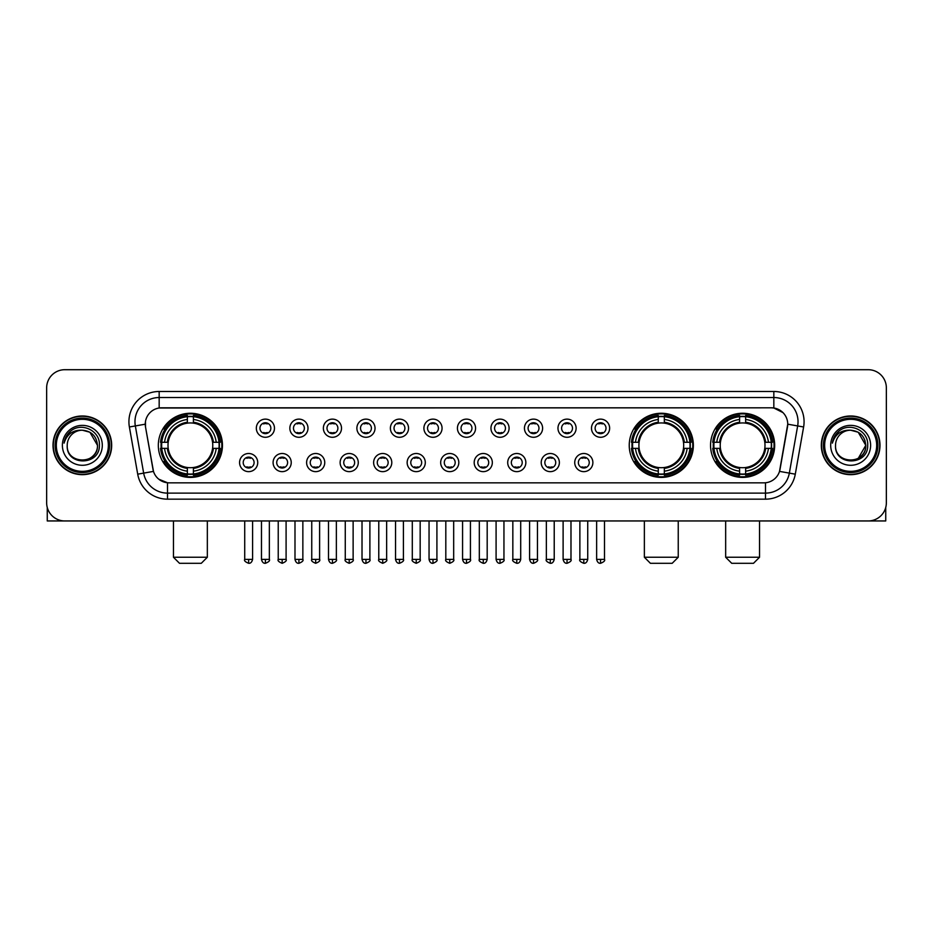 <?xml version="1.0" encoding="UTF-8"?>
<svg xmlns="http://www.w3.org/2000/svg" width="933" height="933" viewBox="0 0 933 933"><rect width="100%" height="100%" fill="white"/><g stroke="black" fill="none" stroke-linecap="round" stroke-linejoin="round"><path stroke-width="1.4" d="M629.239 445.321A32.06 32.06 0 0 0 661.299 477.393A32.06 32.06 0 0 0 693.359 445.321A32.06 32.06 0 0 0 661.299 413.261A32.06 32.06 0 0 0 629.239 445.321M710.549 445.321A32.06 32.06 0 0 0 742.61 477.393A32.06 32.06 0 0 0 774.67 445.321A32.06 32.06 0 0 0 742.61 413.261A32.06 32.06 0 0 0 710.549 445.321M158.33 445.321A32.06 32.06 0 0 0 190.39 477.393A32.06 32.06 0 0 0 222.451 445.321A32.06 32.06 0 0 0 190.39 413.261A32.06 32.06 0 0 0 158.33 445.321M257.73 462.57A9.073 9.073 0 0 1 248.644 471.643A9.073 9.073 0 0 1 239.571 462.57A9.073 9.073 0 0 1 248.644 453.496A9.073 9.073 0 0 1 257.73 462.57M243.21 462.57A5.446 5.446 0 0 0 248.644 468.016A5.446 5.446 0 0 0 254.091 462.57A5.446 5.446 0 0 0 248.644 457.123A5.446 5.446 0 0 0 243.21 462.57M291.236 462.57A9.073 9.073 0 0 1 282.163 471.643A9.073 9.073 0 0 1 273.089 462.57A9.073 9.073 0 0 1 282.163 453.496A9.073 9.073 0 0 1 291.236 462.57M276.716 462.57A5.446 5.446 0 0 0 282.163 468.016A5.446 5.446 0 0 0 287.609 462.57A5.446 5.446 0 0 0 282.163 457.123A5.446 5.446 0 0 0 276.716 462.57M324.754 462.57A9.073 9.073 0 0 1 315.681 471.643A9.073 9.073 0 0 1 306.607 462.57A9.073 9.073 0 0 1 315.681 453.496A9.073 9.073 0 0 1 324.754 462.57M310.234 462.57A5.446 5.446 0 0 0 315.681 468.016A5.446 5.446 0 0 0 321.127 462.57A5.446 5.446 0 0 0 315.681 457.123A5.446 5.446 0 0 0 310.234 462.57M358.272 462.57A9.073 9.073 0 0 1 349.199 471.643A9.073 9.073 0 0 1 340.125 462.57A9.073 9.073 0 0 1 349.199 453.496A9.073 9.073 0 0 1 358.272 462.57M343.752 462.57A5.446 5.446 0 0 0 349.199 468.016A5.446 5.446 0 0 0 354.645 462.57A5.446 5.446 0 0 0 349.199 457.123A5.446 5.446 0 0 0 343.752 462.57M391.79 462.57A9.073 9.073 0 0 1 382.717 471.643A9.073 9.073 0 0 1 373.632 462.57A9.073 9.073 0 0 1 382.717 453.496A9.073 9.073 0 0 1 391.79 462.57M377.27 462.57A5.446 5.446 0 0 0 382.717 468.016A5.446 5.446 0 0 0 388.151 462.57A5.446 5.446 0 0 0 382.717 457.123A5.446 5.446 0 0 0 377.27 462.57M425.296 462.57A9.073 9.073 0 0 1 416.223 471.643A9.073 9.073 0 0 1 407.15 462.57A9.073 9.073 0 0 1 416.223 453.496A9.073 9.073 0 0 1 425.296 462.57M410.777 462.57A5.446 5.446 0 0 0 416.223 468.016A5.446 5.446 0 0 0 421.669 462.57A5.446 5.446 0 0 0 416.223 457.123A5.446 5.446 0 0 0 410.777 462.57M458.814 462.57A9.073 9.073 0 0 1 449.741 471.643A9.073 9.073 0 0 1 440.668 462.57A9.073 9.073 0 0 1 449.741 453.496A9.073 9.073 0 0 1 458.814 462.57M444.295 462.57A5.446 5.446 0 0 0 449.741 468.016A5.446 5.446 0 0 0 455.187 462.57A5.446 5.446 0 0 0 449.741 457.123A5.446 5.446 0 0 0 444.295 462.57M492.332 462.57A9.073 9.073 0 0 1 483.259 471.643A9.073 9.073 0 0 1 474.186 462.57A9.073 9.073 0 0 1 483.259 453.496A9.073 9.073 0 0 1 492.332 462.57M477.813 462.57A5.446 5.446 0 0 0 483.259 468.016A5.446 5.446 0 0 0 488.705 462.57A5.446 5.446 0 0 0 483.259 457.123A5.446 5.446 0 0 0 477.813 462.57M525.85 462.57A9.073 9.073 0 0 1 516.777 471.643A9.073 9.073 0 0 1 507.704 462.57A9.073 9.073 0 0 1 516.777 453.496A9.073 9.073 0 0 1 525.85 462.57M511.331 462.57A5.446 5.446 0 0 0 516.777 468.016A5.446 5.446 0 0 0 522.223 462.57A5.446 5.446 0 0 0 516.777 457.123A5.446 5.446 0 0 0 511.331 462.57M559.368 462.57A9.073 9.073 0 0 1 550.283 471.643A9.073 9.073 0 0 1 541.21 462.57A9.073 9.073 0 0 1 550.283 453.496A9.073 9.073 0 0 1 559.368 462.57M544.849 462.57A5.446 5.446 0 0 0 550.283 468.016A5.446 5.446 0 0 0 555.73 462.57A5.446 5.446 0 0 0 550.283 457.123A5.446 5.446 0 0 0 544.849 462.57M592.875 462.57A9.073 9.073 0 0 1 583.801 471.643A9.073 9.073 0 0 1 574.728 462.57A9.073 9.073 0 0 1 583.801 453.496A9.073 9.073 0 0 1 592.875 462.57M578.355 462.57A5.446 5.446 0 0 0 583.801 468.016A5.446 5.446 0 0 0 589.248 462.57A5.446 5.446 0 0 0 583.801 457.123A5.446 5.446 0 0 0 578.355 462.57M274.477 428.2A9.073 9.073 0 0 1 265.404 437.285A9.073 9.073 0 0 1 256.33 428.2A9.073 9.073 0 0 1 265.404 419.127A9.073 9.073 0 0 1 274.477 428.2M259.957 428.2A5.446 5.446 0 0 0 265.404 433.647A5.446 5.446 0 0 0 270.85 428.2A5.446 5.446 0 0 0 265.404 422.766A5.446 5.446 0 0 0 259.957 428.2M307.995 428.2A9.073 9.073 0 0 1 298.922 437.285A9.073 9.073 0 0 1 289.848 428.2A9.073 9.073 0 0 1 298.922 419.127A9.073 9.073 0 0 1 307.995 428.2M293.475 428.2A5.446 5.446 0 0 0 298.922 433.647A5.446 5.446 0 0 0 304.368 428.2A5.446 5.446 0 0 0 298.922 422.766A5.446 5.446 0 0 0 293.475 428.2M341.513 428.2A9.073 9.073 0 0 1 332.44 437.285A9.073 9.073 0 0 1 323.366 428.2A9.073 9.073 0 0 1 332.44 419.127A9.073 9.073 0 0 1 341.513 428.2M326.993 428.2A5.446 5.446 0 0 0 332.44 433.647A5.446 5.446 0 0 0 337.886 428.2A5.446 5.446 0 0 0 332.44 422.766A5.446 5.446 0 0 0 326.993 428.2M375.031 428.2A9.073 9.073 0 0 1 365.958 437.285A9.073 9.073 0 0 1 356.884 428.2A9.073 9.073 0 0 1 365.958 419.127A9.073 9.073 0 0 1 375.031 428.2M360.511 428.2A5.446 5.446 0 0 0 365.958 433.647A5.446 5.446 0 0 0 371.404 428.2A5.446 5.446 0 0 0 365.958 422.766A5.446 5.446 0 0 0 360.511 428.2M408.549 428.2A9.073 9.073 0 0 1 399.464 437.285A9.073 9.073 0 0 1 390.391 428.2A9.073 9.073 0 0 1 399.464 419.127A9.073 9.073 0 0 1 408.549 428.2M394.029 428.2A5.446 5.446 0 0 0 399.464 433.647A5.446 5.446 0 0 0 404.91 428.2A5.446 5.446 0 0 0 399.464 422.766A5.446 5.446 0 0 0 394.029 428.2M442.055 428.2A9.073 9.073 0 0 1 432.982 437.285A9.073 9.073 0 0 1 423.909 428.2A9.073 9.073 0 0 1 432.982 419.127A9.073 9.073 0 0 1 442.055 428.2M427.536 428.2A5.446 5.446 0 0 0 432.982 433.647A5.446 5.446 0 0 0 438.428 428.2A5.446 5.446 0 0 0 432.982 422.766A5.446 5.446 0 0 0 427.536 428.2M475.573 428.2A9.073 9.073 0 0 1 466.5 437.285A9.073 9.073 0 0 1 457.427 428.2A9.073 9.073 0 0 1 466.5 419.127A9.073 9.073 0 0 1 475.573 428.2M461.054 428.2A5.446 5.446 0 0 0 466.5 433.647A5.446 5.446 0 0 0 471.946 428.2A5.446 5.446 0 0 0 466.5 422.766A5.446 5.446 0 0 0 461.054 428.2M509.091 428.2A9.073 9.073 0 0 1 500.018 437.285A9.073 9.073 0 0 1 490.945 428.2A9.073 9.073 0 0 1 500.018 419.127A9.073 9.073 0 0 1 509.091 428.2M494.572 428.2A5.446 5.446 0 0 0 500.018 433.647A5.446 5.446 0 0 0 505.464 428.2A5.446 5.446 0 0 0 500.018 422.766A5.446 5.446 0 0 0 494.572 428.2M542.609 428.2A9.073 9.073 0 0 1 533.536 437.285A9.073 9.073 0 0 1 524.451 428.2A9.073 9.073 0 0 1 533.536 419.127A9.073 9.073 0 0 1 542.609 428.2M528.09 428.2A5.446 5.446 0 0 0 533.536 433.647A5.446 5.446 0 0 0 538.971 428.2A5.446 5.446 0 0 0 533.536 422.766A5.446 5.446 0 0 0 528.09 428.2M576.116 428.2A9.073 9.073 0 0 1 567.042 437.285A9.073 9.073 0 0 1 557.969 428.2A9.073 9.073 0 0 1 567.042 419.127A9.073 9.073 0 0 1 576.116 428.2M561.596 428.2A5.446 5.446 0 0 0 567.042 433.647A5.446 5.446 0 0 0 572.489 428.2A5.446 5.446 0 0 0 567.042 422.766A5.446 5.446 0 0 0 561.596 428.2M609.634 428.2A9.073 9.073 0 0 1 600.56 437.285A9.073 9.073 0 0 1 591.487 428.2A9.073 9.073 0 0 1 600.56 419.127A9.073 9.073 0 0 1 609.634 428.2M595.114 428.2A5.446 5.446 0 0 0 600.56 433.647A5.446 5.446 0 0 0 606.007 428.2A5.446 5.446 0 0 0 600.56 422.766A5.446 5.446 0 0 0 595.114 428.2M137.711 474.174L129.384 426.987A30.253 30.253 0 0 1 159.17 391.487L773.83 391.487A30.253 30.253 0 0 1 803.616 426.987L795.289 474.174A30.253 30.253 0 0 1 765.503 499.167L167.497 499.167A30.253 30.253 0 0 1 137.711 474.174L143.659 473.124L135.343 425.938A24.2 24.2 0 0 1 159.17 397.528L773.83 397.528A24.2 24.2 0 0 1 797.657 425.938L789.341 473.124A24.2 24.2 0 0 1 765.503 493.114L167.497 493.114A24.2 24.2 0 0 1 143.659 473.124L153.478 471.387L145.513 426.987A16.339 16.339 0 0 1 161.596 407.814L771.404 407.814A16.339 16.339 0 0 1 787.487 426.987L780.023 469.334A16.339 16.339 0 0 1 763.94 482.839L169.06 482.839A16.339 16.339 0 0 1 152.977 469.334L145.513 426.987L145.443 421.728M161.211 448.353A29.343 29.343 0 0 1 161.211 442.3M713.418 448.353A29.343 29.343 0 0 1 713.418 442.3M632.119 448.353A29.343 29.343 0 0 1 632.119 442.3M53.006 445.321A29.343 29.343 0 0 0 82.349 474.664A29.343 29.343 0 0 0 111.68 445.321A29.343 29.343 0 0 0 82.349 415.99A29.343 29.343 0 0 0 53.006 445.321M821.32 445.321A29.343 29.343 0 0 0 850.651 474.664A29.343 29.343 0 0 0 879.994 445.321A29.343 29.343 0 0 0 850.651 415.99A29.343 29.343 0 0 0 821.32 445.321M159.17 391.487L159.17 408.001L771.404 407.814L773.83 408.001L782.95 412.596M763.94 482.839L169.06 482.839M167.497 499.167L167.497 482.758L158.773 479.189M803.616 426.987L787.744 424.188L779.521 471.387L795.289 474.174M886.35 387.848A18.147 18.147 0 0 0 868.203 369.701L64.797 369.701A18.147 18.147 0 0 0 46.65 387.848L46.65 502.794A18.147 18.147 0 0 0 64.797 520.952L868.203 520.952A18.147 18.147 0 0 0 886.35 502.794L886.35 387.848L886.35 502.794M46.65 387.848L46.65 502.794M868.203 369.701L64.797 369.701M64.797 520.952L868.203 520.952M47.256 507.447L47.256 520.952L117.43 520.952M108.356 445.321A26.019 26.019 0 0 0 82.349 419.314A26.019 26.019 0 0 0 56.33 445.321A26.019 26.019 0 0 0 82.349 471.34A26.019 26.019 0 0 0 108.356 445.321M109.569 445.321A27.22 27.22 0 0 0 82.349 418.101A27.22 27.22 0 0 0 55.117 445.321A27.22 27.22 0 0 0 82.349 472.553A27.22 27.22 0 0 0 109.569 445.321M111.377 445.321A29.04 29.04 0 0 0 82.349 416.293A29.04 29.04 0 0 0 53.309 445.321A29.04 29.04 0 0 0 82.349 474.361A29.04 29.04 0 0 0 111.377 445.321M97.464 445.321C96.566 436.143 91.527 431.093 82.349 430.206L89.906 432.224L97.464 445.321L89.906 432.224L82.349 430.206L89.906 432.224L97.464 445.321L89.906 432.224L82.349 430.206L89.906 432.224L97.464 445.321C98.397 464.832 66.29 464.832 67.223 445.321C65.87 466.313 100.088 465.847 99.376 445.321C100.496 430.918 81.626 421.763 70.745 431.046C66.954 434.218 64.727 438.242 64.074 443.128C66.931 434.113 73.019 429.81 82.349 430.206L89.906 432.224L97.464 445.321C98.397 464.832 66.29 464.832 67.223 445.321C66.29 464.832 98.397 464.832 97.464 445.321C98.397 464.832 66.29 464.832 67.223 445.321C66.29 464.832 98.397 464.832 97.464 445.321C98.397 464.832 66.29 464.832 67.223 445.321C66.29 464.832 98.397 464.832 97.464 445.321C98.397 464.832 66.29 464.832 67.223 445.321C66.29 464.832 98.397 464.832 97.464 445.321C98.397 464.832 66.29 464.832 67.223 445.321C66.29 464.832 98.397 464.832 97.464 445.321C98.397 464.832 66.29 464.832 67.223 445.321C66.29 464.832 98.397 464.832 97.464 445.321C98.397 464.832 66.29 464.832 67.223 445.321A15.126 15.126 0 0 1 82.349 430.206L89.906 432.224L97.464 445.321C98.07 457.065 82.979 464.867 73.765 457.788M62.383 445.321A19.966 19.966 0 0 0 82.349 465.287A19.966 19.966 0 0 0 102.303 445.321A19.966 19.966 0 0 0 82.349 425.366A19.966 19.966 0 0 0 62.383 445.321M70.745 431.046L66.278 436.352M66.01 436.866L66.406 436.131L66.01 436.866M201.283 563.299L179.498 563.299L173.456 557.246L207.336 557.246L201.283 563.299M193.411 473.964L193.411 475.177A30.008 30.008 0 0 0 220.246 448.353L219.033 448.353A28.795 28.795 0 0 1 193.411 473.964L193.411 471.165A26.019 26.019 0 0 0 216.223 448.353L212.572 448.353A22.38 22.38 0 0 0 193.411 423.15L193.411 416.689A28.795 28.795 0 0 1 219.033 442.3L220.246 442.3A30.008 30.008 0 0 0 193.411 415.477L193.411 416.689M161.759 448.353L160.534 448.353A30.008 30.008 0 0 0 187.37 475.177L187.37 473.964A28.795 28.795 0 0 1 161.759 448.353L164.558 448.353A26.019 26.019 0 0 0 187.37 471.165L187.37 467.503A22.38 22.38 0 0 0 212.572 448.353L213.459 448.353A23.267 23.267 0 0 1 193.411 468.401L193.411 471.165M187.37 416.689L187.37 415.477A30.008 30.008 0 0 0 160.534 442.3L161.759 442.3A28.795 28.795 0 0 1 187.37 416.689L187.37 419.488A26.019 26.019 0 0 0 164.558 442.3L168.208 442.3A22.38 22.38 0 0 0 187.37 467.503L187.37 468.401A23.267 23.267 0 0 1 167.322 448.353L164.558 448.353M161.817 448.353A28.736 28.736 0 0 1 161.817 442.3M193.411 416.748A28.736 28.736 0 0 0 187.37 416.748M218.963 442.3A28.736 28.736 0 0 1 218.963 448.353M219.033 442.3L216.223 442.3A26.019 26.019 0 0 0 193.411 419.488M216.223 448.353L219.033 448.353M187.37 471.165L187.37 473.964M212.572 442.3L216.223 442.3M193.411 467.538L193.411 468.401M187.37 467.503A22.38 22.38 0 0 1 168.208 448.353L167.322 448.353M193.411 473.906A28.736 28.736 0 0 1 187.37 473.906M164.558 442.3L161.759 442.3M187.37 423.104L187.37 419.488M193.411 423.15A22.38 22.38 0 0 0 168.208 442.3L167.322 442.3A23.267 23.267 0 0 1 187.37 422.252M193.411 423.115L193.411 422.252A23.267 23.267 0 0 1 213.459 442.3M165.223 428.993L163.508 428.993A31.454 31.454 0 0 1 221.844 445.321A31.454 31.454 0 0 1 163.508 461.66L165.223 461.66M672.192 563.299L650.406 563.299L644.365 557.246L678.244 557.246L672.192 563.299M664.331 473.964L664.331 475.177A30.008 30.008 0 0 0 691.155 448.353L689.942 448.353A28.795 28.795 0 0 1 664.331 473.964L664.331 471.165A26.019 26.019 0 0 0 687.143 448.353L683.481 448.353A22.38 22.38 0 0 0 664.331 423.15L664.331 416.689A28.795 28.795 0 0 1 689.942 442.3L691.155 442.3A30.008 30.008 0 0 0 664.331 415.477L664.331 416.689M632.667 448.353L631.443 448.353A30.008 30.008 0 0 0 658.278 475.177L658.278 473.964A28.795 28.795 0 0 1 632.667 448.353L635.466 448.353A26.019 26.019 0 0 0 658.278 471.165L658.278 467.503A22.38 22.38 0 0 0 683.481 448.353L684.379 448.353A23.267 23.267 0 0 1 664.331 468.401L664.331 471.165M658.278 416.689L658.278 415.477A30.008 30.008 0 0 0 631.443 442.3L632.667 442.3A28.795 28.795 0 0 1 658.278 416.689L658.278 419.488A26.019 26.019 0 0 0 635.466 442.3L639.117 442.3A22.38 22.38 0 0 0 658.278 467.503L658.278 468.401A23.267 23.267 0 0 1 638.23 448.353L635.466 448.353M632.726 448.353A28.736 28.736 0 0 1 632.726 442.3M664.331 416.748A28.736 28.736 0 0 0 658.278 416.748M689.872 442.3A28.736 28.736 0 0 1 689.872 448.353M689.942 442.3L687.143 442.3A26.019 26.019 0 0 0 664.331 419.488M687.143 448.353L689.942 448.353M658.278 471.165L658.278 473.964M683.481 442.3L687.143 442.3M664.331 467.538L664.331 468.401M658.278 467.503A22.38 22.38 0 0 1 639.117 448.353L638.23 448.353M664.331 473.906A28.736 28.736 0 0 1 658.278 473.906M635.466 442.3L632.667 442.3M658.278 423.104L658.278 419.488M664.331 423.15A22.38 22.38 0 0 0 639.117 442.3L638.23 442.3A23.267 23.267 0 0 1 658.278 422.252M664.331 423.115L664.331 422.252A23.267 23.267 0 0 1 684.379 442.3M636.131 428.993L634.417 428.993A31.454 31.454 0 0 1 692.764 445.321A31.454 31.454 0 0 1 634.417 461.66L636.131 461.66M753.502 563.299L731.717 563.299L725.664 557.246L759.544 557.246L753.502 563.299M745.63 473.964L745.63 475.177A30.008 30.008 0 0 0 772.466 448.353L771.241 448.353A28.795 28.795 0 0 1 745.63 473.964L745.63 471.165A26.019 26.019 0 0 0 768.442 448.353L764.792 448.353A22.38 22.38 0 0 0 745.63 423.15L745.63 416.689A28.795 28.795 0 0 1 771.241 442.3L772.466 442.3A30.008 30.008 0 0 0 745.63 415.477L745.63 416.689M713.967 448.353L712.754 448.353A30.008 30.008 0 0 0 739.589 475.177L739.589 473.964A28.795 28.795 0 0 1 713.967 448.353L716.777 448.353A26.019 26.019 0 0 0 739.589 471.165L739.589 467.503A22.38 22.38 0 0 0 764.792 448.353L765.678 448.353A23.267 23.267 0 0 1 745.63 468.401L745.63 471.165M739.589 416.689L739.589 415.477A30.008 30.008 0 0 0 712.754 442.3L713.967 442.3A28.795 28.795 0 0 1 739.589 416.689L739.589 419.488A26.019 26.019 0 0 0 716.777 442.3L720.428 442.3A22.38 22.38 0 0 0 739.589 467.503L739.589 468.401A23.267 23.267 0 0 1 719.541 448.353L716.777 448.353M714.037 448.353A28.736 28.736 0 0 1 714.037 442.3M745.63 416.748A28.736 28.736 0 0 0 739.589 416.748M771.183 442.3A28.736 28.736 0 0 1 771.183 448.353M771.241 442.3L768.442 442.3A26.019 26.019 0 0 0 745.63 419.488M768.442 448.353L771.241 448.353M739.589 471.165L739.589 473.964M764.792 442.3L768.442 442.3M745.63 467.538L745.63 468.401M739.589 467.503A22.38 22.38 0 0 1 720.428 448.353L719.541 448.353M745.63 473.906A28.736 28.736 0 0 1 739.589 473.906M716.777 442.3L713.967 442.3M739.589 423.104L739.589 419.488M745.63 423.15A22.38 22.38 0 0 0 720.428 442.3L719.541 442.3A23.267 23.267 0 0 1 739.589 422.252M745.63 423.115L745.63 422.252A23.267 23.267 0 0 1 765.678 442.3M717.442 428.993L715.728 428.993A31.454 31.454 0 0 1 774.063 445.321A31.454 31.454 0 0 1 715.728 461.66L717.442 461.66M263.596 433.344L263.596 432.48A4.642 4.642 0 0 0 267.223 432.48L267.223 433.344M267.223 423.069L267.223 423.932A4.642 4.642 0 0 0 263.596 423.932L263.596 423.069M297.114 433.344L297.114 432.48A4.642 4.642 0 0 0 300.741 432.48L300.741 433.344M300.741 423.069L300.741 423.932A4.642 4.642 0 0 0 297.114 423.932L297.114 423.069M330.62 433.344L330.62 432.48A4.642 4.642 0 0 0 334.259 432.48L334.259 433.344M334.259 423.069L334.259 423.932A4.642 4.642 0 0 0 330.62 423.932L330.62 423.069M364.138 433.344L364.138 432.48A4.642 4.642 0 0 0 367.765 432.48L367.765 433.344M367.765 423.069L367.765 423.932A4.642 4.642 0 0 0 364.138 423.932L364.138 423.069M397.656 433.344L397.656 432.48A4.642 4.642 0 0 0 401.283 432.48L401.283 433.344M401.283 423.069L401.283 423.932A4.642 4.642 0 0 0 397.656 423.932L397.656 423.069M431.174 433.344L431.174 432.48A4.642 4.642 0 0 0 434.801 432.48L434.801 433.344M434.801 423.069L434.801 423.932A4.642 4.642 0 0 0 431.174 423.932L431.174 423.069M464.681 433.344L464.681 432.48A4.642 4.642 0 0 0 468.319 432.48L468.319 433.344M468.319 423.069L468.319 423.932A4.642 4.642 0 0 0 464.681 423.932L464.681 423.069M498.199 433.344L498.199 432.48A4.642 4.642 0 0 0 501.826 432.48L501.826 433.344M501.826 423.069L501.826 423.932A4.642 4.642 0 0 0 498.199 423.932L498.199 423.069M531.717 433.344L531.717 432.48A4.642 4.642 0 0 0 535.344 432.48L535.344 433.344M535.344 423.069L535.344 423.932A4.642 4.642 0 0 0 531.717 423.932L531.717 423.069M565.235 433.344L565.235 432.48A4.642 4.642 0 0 0 568.862 432.48L568.862 433.344M568.862 423.069L568.862 423.932A4.642 4.642 0 0 0 565.235 423.932L565.235 423.069M598.741 433.344L598.741 432.48A4.642 4.642 0 0 0 602.38 432.48L602.38 433.344M602.38 423.069L602.38 423.932A4.642 4.642 0 0 0 598.741 423.932L598.741 423.069M246.837 467.701L246.837 466.838A4.642 4.642 0 0 0 250.464 466.838L250.464 467.701M250.464 457.438L250.464 458.301A4.642 4.642 0 0 0 246.837 458.301L246.837 457.438M280.355 467.701L280.355 466.838A4.642 4.642 0 0 0 283.982 466.838L283.982 467.701M283.982 457.438L283.982 458.301A4.642 4.642 0 0 0 280.355 458.301L280.355 457.438M313.861 467.701L313.861 466.838A4.642 4.642 0 0 0 317.5 466.838L317.5 467.701M317.5 457.438L317.5 458.301A4.642 4.642 0 0 0 313.861 458.301L313.861 457.438M347.379 467.701L347.379 466.838A4.642 4.642 0 0 0 351.006 466.838L351.006 467.701M351.006 457.438L351.006 458.301A4.642 4.642 0 0 0 347.379 458.301L347.379 457.438M380.897 467.701L380.897 466.838A4.642 4.642 0 0 0 384.524 466.838L384.524 467.701M384.524 457.438L384.524 458.301A4.642 4.642 0 0 0 380.897 458.301L380.897 457.438M414.415 467.701L414.415 466.838A4.642 4.642 0 0 0 418.042 466.838L418.042 467.701M418.042 457.438L418.042 458.301A4.642 4.642 0 0 0 414.415 458.301L414.415 457.438M447.922 467.701L447.922 466.838A4.642 4.642 0 0 0 451.56 466.838L451.56 467.701M451.56 457.438L451.56 458.301A4.642 4.642 0 0 0 447.922 458.301L447.922 457.438M481.44 467.701L481.44 466.838A4.642 4.642 0 0 0 485.078 466.838L485.078 467.701M485.078 457.438L485.078 458.301A4.642 4.642 0 0 0 481.44 458.301L481.44 457.438M514.958 467.701L514.958 466.838A4.642 4.642 0 0 0 518.585 466.838L518.585 467.701M518.585 457.438L518.585 458.301A4.642 4.642 0 0 0 514.958 458.301L514.958 457.438M548.476 467.701L548.476 466.838A4.642 4.642 0 0 0 552.103 466.838L552.103 467.701M552.103 457.438L552.103 458.301A4.642 4.642 0 0 0 548.476 458.301L548.476 457.438M581.994 467.701L581.994 466.838A4.642 4.642 0 0 0 585.621 466.838L585.621 467.701M585.621 457.438L585.621 458.301A4.642 4.642 0 0 0 581.994 458.301L581.994 457.438M885.744 507.447L885.744 520.952L815.57 520.952M876.67 445.321A26.019 26.019 0 0 0 850.651 419.314A26.019 26.019 0 0 0 824.644 445.321A26.019 26.019 0 0 0 850.651 471.34A26.019 26.019 0 0 0 876.67 445.321M877.883 445.321A27.22 27.22 0 0 0 850.651 418.101A27.22 27.22 0 0 0 823.431 445.321A27.22 27.22 0 0 0 850.651 472.553A27.22 27.22 0 0 0 877.883 445.321M879.691 445.321A29.04 29.04 0 0 0 850.651 416.293A29.04 29.04 0 0 0 821.623 445.321A29.04 29.04 0 0 0 850.651 474.361A29.04 29.04 0 0 0 879.691 445.321M864.891 440.201L865.777 445.321L858.22 432.224L850.651 430.206L858.22 432.224L865.777 445.321L858.22 432.224L850.651 430.206L858.22 432.224L865.777 445.321L858.22 432.224L850.651 430.206L858.22 432.224L865.777 445.321C866.71 464.832 834.603 464.832 835.536 445.321C834.184 466.313 868.401 465.847 867.69 445.321C868.81 430.918 849.94 421.763 839.059 431.046C835.268 434.218 833.041 438.242 832.388 443.128C835.245 434.113 841.333 429.81 850.651 430.206L858.22 432.224L865.777 445.321C866.71 464.832 834.603 464.832 835.536 445.321C834.603 464.832 866.71 464.832 865.777 445.321L858.22 458.43L865.777 445.321C866.71 464.832 834.603 464.832 835.536 445.321C834.603 464.832 866.71 464.832 865.777 445.321C866.71 464.832 834.603 464.832 835.536 445.321C834.603 464.832 866.71 464.832 865.777 445.321C866.71 464.832 834.603 464.832 835.536 445.321C834.603 464.832 866.71 464.832 865.777 445.321C866.71 464.832 834.603 464.832 835.536 445.321C834.603 464.832 866.71 464.832 865.777 445.321C866.71 464.832 834.603 464.832 835.536 445.321A15.126 15.126 0 0 1 850.651 430.206L858.22 432.224L865.777 445.321C866.384 457.065 851.293 464.867 842.079 457.788M850.651 430.206C859.841 431.093 864.879 436.143 865.777 445.321M830.697 445.321A19.966 19.966 0 0 0 850.651 465.287A19.966 19.966 0 0 0 870.617 445.321A19.966 19.966 0 0 0 850.651 425.366A19.966 19.966 0 0 0 830.697 445.321M839.059 431.046L834.592 436.352M834.324 436.866L834.72 436.131M773.83 391.487L773.83 408.001M129.384 426.987L135.343 425.938A24.2 24.2 0 0 1 134.97 421.728M135.343 425.938L145.256 424.188M765.503 482.758L765.503 499.167M193.411 467.503A22.38 22.38 0 0 0 212.572 448.353M187.37 474.174A29.005 29.005 0 0 0 193.411 474.174M219.243 448.353A29.005 29.005 0 0 0 219.243 442.3M193.411 416.48A29.005 29.005 0 0 0 187.37 416.48M664.331 467.503A22.38 22.38 0 0 0 683.481 448.353M658.278 474.174A29.005 29.005 0 0 0 664.331 474.174M690.152 448.353A29.005 29.005 0 0 0 690.152 442.3M664.331 416.48A29.005 29.005 0 0 0 658.278 416.48M745.63 467.503A22.38 22.38 0 0 0 764.792 448.353M739.589 474.174A29.005 29.005 0 0 0 745.63 474.174M771.463 448.353A29.005 29.005 0 0 0 771.463 442.3M745.63 416.48A29.005 29.005 0 0 0 739.589 416.48M265.404 559.368L261.473 559.368C262.161 562.167 263.468 563.474 265.404 563.299L265.404 559.368L269.345 559.368L269.345 520.952M298.922 559.368L294.991 559.368C295.679 562.167 296.986 563.474 298.922 563.299L298.922 559.368L302.852 559.368L302.852 520.952M332.44 559.368L328.509 559.368C329.197 562.167 330.504 563.474 332.44 563.299L332.44 559.368L336.37 559.368L336.37 520.952M365.958 559.368L362.016 559.368C362.704 562.167 364.022 563.474 365.958 563.299L365.958 559.368L369.888 559.368L369.888 520.952M399.464 559.368L395.534 559.368C396.222 562.167 397.54 563.474 399.464 563.299L399.464 559.368L403.406 559.368L403.406 520.952M432.982 559.368L429.052 559.368C429.74 562.167 431.046 563.474 432.982 563.299L432.982 559.368L436.912 559.368L436.912 520.952M466.5 559.368L462.57 559.368C463.258 562.167 464.564 563.474 466.5 563.299L466.5 559.368L470.43 559.368L470.43 520.952M500.018 559.368L496.088 559.368C496.764 562.167 498.082 563.474 500.018 563.299L500.018 559.368L503.948 559.368L503.948 520.952M533.536 559.368L529.594 559.368C530.282 562.167 531.6 563.474 533.536 563.299L533.536 559.368L537.466 559.368L537.466 520.952M567.042 559.368L563.112 559.368C563.8 562.167 565.106 563.474 567.042 563.299L567.042 559.368L570.984 559.368L570.984 520.952M600.56 559.368L596.63 559.368C597.318 562.167 598.624 563.474 600.56 563.299L600.56 559.368L604.491 559.368L604.491 520.952M248.644 559.368L244.714 559.368C243.921 560.616 245.227 561.934 248.644 563.299L248.644 559.368L252.586 559.368L252.586 520.952M282.163 559.368L278.232 559.368C277.439 560.616 278.745 561.934 282.163 563.299L282.163 559.368L286.093 559.368L286.093 520.952M315.681 559.368L311.75 559.368C310.946 560.616 312.263 561.934 315.681 563.299L315.681 559.368L319.611 559.368L319.611 520.952M349.199 559.368L345.268 559.368C344.464 560.616 345.781 561.934 349.199 563.299L349.199 559.368L353.129 559.368L353.129 520.952M382.717 559.368L378.775 559.368C377.982 560.616 379.288 561.934 382.717 563.299L382.717 559.368L386.647 559.368L386.647 520.952M416.223 559.368L412.293 559.368C411.5 560.616 412.806 561.934 416.223 563.299L416.223 559.368L420.165 559.368L420.165 520.952M449.741 559.368L445.811 559.368C445.018 560.616 446.324 561.934 449.741 563.299L449.741 559.368L453.671 559.368L453.671 520.952M483.259 559.368L479.329 559.368C478.524 560.616 479.842 561.934 483.259 563.299L483.259 559.368L487.189 559.368L487.189 520.952M516.777 559.368L512.835 559.368C512.042 560.616 513.348 561.934 516.777 563.299L516.777 559.368L520.707 559.368L520.707 520.952M550.283 559.368L546.353 559.368C545.56 560.616 546.866 561.934 550.283 563.299L550.283 559.368L554.225 559.368L554.225 520.952M583.801 559.368L579.871 559.368C579.078 560.616 580.384 561.934 583.801 563.299L583.801 559.368L587.732 559.368L587.732 520.952M207.336 520.952L207.336 557.246M173.456 520.952L173.456 557.246M678.244 520.952L678.244 557.246M644.365 520.952L644.365 557.246M759.544 520.952L759.544 557.246M725.664 520.952L725.664 557.246M261.473 559.368L261.473 520.952M269.345 559.368C270.138 560.616 268.832 561.934 265.404 563.299M294.991 559.368L294.991 520.952M302.852 559.368C303.657 560.616 302.339 561.934 298.922 563.299M328.509 559.368L328.509 520.952M336.37 559.368C337.163 560.616 335.857 561.934 332.44 563.299M362.016 559.368L362.016 520.952M369.888 559.368C370.681 560.616 369.375 561.934 365.958 563.299M395.534 559.368L395.534 520.952M403.406 559.368C404.199 560.616 402.893 561.934 399.464 563.299M429.052 559.368L429.052 520.952M436.912 559.368C437.717 560.616 436.399 561.934 432.982 563.299M462.57 559.368L462.57 520.952M470.43 559.368C471.235 560.616 469.917 561.934 466.5 563.299M496.088 559.368L496.088 520.952M503.948 559.368C504.741 560.616 503.435 561.934 500.018 563.299M529.594 559.368L529.594 520.952M537.466 559.368C538.259 560.616 536.953 561.934 533.536 563.299M563.112 559.368L563.112 520.952M570.984 559.368C571.777 560.616 570.471 561.934 567.042 563.299M596.63 559.368L596.63 520.952M604.491 559.368C605.295 560.616 603.978 561.934 600.56 563.299M244.714 559.368L244.714 520.952M252.586 559.368C251.898 562.167 250.58 563.474 248.644 563.299M278.232 559.368L278.232 520.952M286.093 559.368C286.897 560.616 285.58 561.934 282.163 563.299M311.75 559.368L311.75 520.952M319.611 559.368C320.416 560.616 319.098 561.934 315.681 563.299M345.268 559.368L345.268 520.952M353.129 559.368C353.922 560.616 352.616 561.934 349.199 563.299M378.775 559.368L378.775 520.952M386.647 559.368C387.44 560.616 386.134 561.934 382.717 563.299M412.293 559.368L412.293 520.952M420.165 559.368C420.958 560.616 419.652 561.934 416.223 563.299M445.811 559.368L445.811 520.952M453.671 559.368C454.476 560.616 453.158 561.934 449.741 563.299M479.329 559.368L479.329 520.952M487.189 559.368C486.501 562.167 485.195 563.474 483.259 563.299M512.835 559.368L512.835 520.952M520.707 559.368C520.019 562.167 518.713 563.474 516.777 563.299M546.353 559.368L546.353 520.952M554.225 559.368C553.537 562.167 552.219 563.474 550.283 563.299M579.871 559.368L579.871 520.952M587.732 559.368C587.055 562.167 585.737 563.474 583.801 563.299"/></g></svg>
